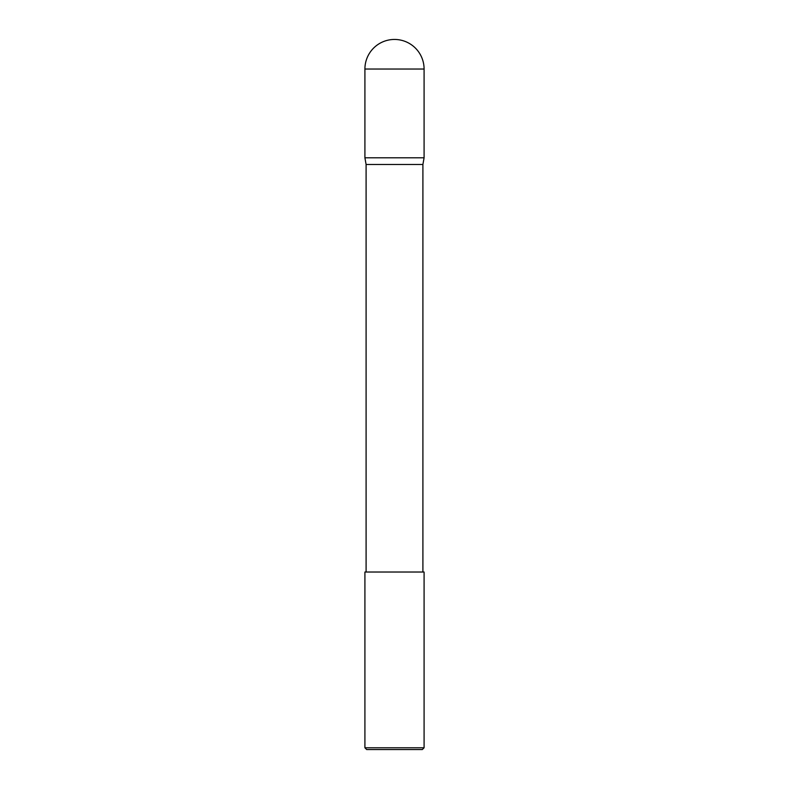 <?xml version="1.0" encoding="UTF-8"?>
<svg xmlns="http://www.w3.org/2000/svg" width="789" height="789" viewBox="0 0 789 789"><rect width="100%" height="100%" fill="white"/><g stroke="black" fill="none" stroke-linecap="round" stroke-linejoin="round"><path stroke-width="1.18" d="M394.5 39.45A29.587 29.587 0 0 1 424.087 69.037L364.912 69.037A29.587 29.587 0 0 1 394.5 39.45M366.096 572.025L366.096 164.497L364.912 157.8L424.087 157.8L424.087 69.037M364.912 157.8L364.912 69.037M422.904 572.025L422.904 164.497L424.087 157.8M366.096 164.497L422.904 164.497M424.087 747.775L422.312 749.55L366.688 749.55L364.912 747.775L424.087 747.775L424.087 572.025L364.912 572.025L364.912 747.775"/></g></svg>

